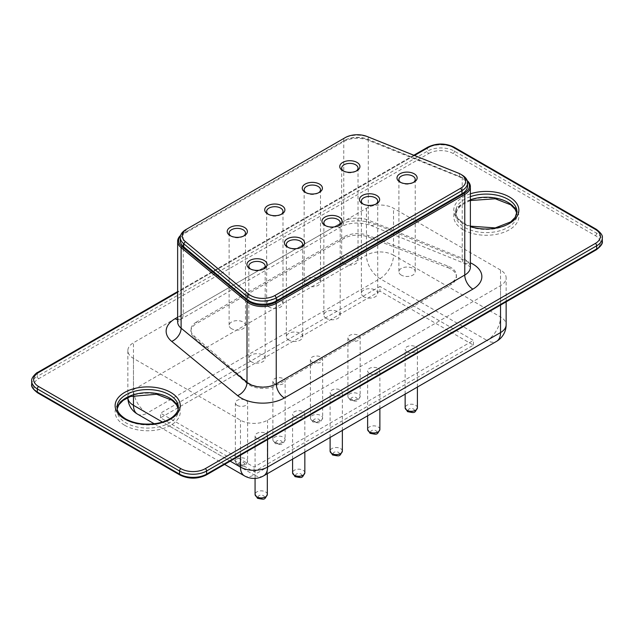 <?xml version="1.0" encoding="UTF-8"?>
<svg xmlns="http://www.w3.org/2000/svg" width="634" height="634" viewBox="0 0 634 634"><rect width="100%" height="100%" fill="white"/><g stroke="black" fill="none" stroke-linecap="round" stroke-linejoin="round"><path stroke-width="0.48" stroke-dasharray="3.17 2.38" d="M406.933 351.751A6.126 3.542 0 0 0 413.614 352.52A6.126 3.542 0 0 0 417.394 349.255A6.126 3.542 0 0 0 411.268 345.712A6.126 3.542 0 0 0 405.142 349.255A6.126 3.542 0 0 0 406.933 351.751M379.98 291.149L160.56 417.83L254.02 471.783L473.439 345.11L379.98 291.149L379.98 286.457L160.56 413.138L254.02 467.092L473.439 340.418L379.98 286.457M331.899 395.077A6.126 3.542 0 0 0 338.58 395.838A6.126 3.542 0 0 0 342.36 392.573A6.126 3.542 0 0 0 336.234 389.03A6.126 3.542 0 0 0 330.1 392.573A6.126 3.542 0 0 0 331.899 395.077M312.19 362.038A6.126 3.542 0 0 0 318.87 362.807A6.126 3.542 0 0 0 322.658 359.533A6.126 3.542 0 0 0 316.524 355.999A6.126 3.542 0 0 0 310.398 359.533A6.126 3.542 0 0 0 312.19 362.038M369.416 373.41A6.126 3.542 0 0 0 376.097 374.179A6.126 3.542 0 0 0 379.877 370.914A6.126 3.542 0 0 0 373.751 367.371A6.126 3.542 0 0 0 367.625 370.914A6.126 3.542 0 0 0 369.416 373.41M349.706 340.379A6.126 3.542 0 0 0 356.387 341.14A6.126 3.542 0 0 0 360.175 337.874A6.126 3.542 0 0 0 354.041 334.332A6.126 3.542 0 0 0 347.915 337.874A6.126 3.542 0 0 0 349.706 340.379M294.382 416.736A6.126 3.542 0 0 0 301.063 417.505A6.126 3.542 0 0 0 304.843 414.232A6.126 3.542 0 0 0 298.717 410.697A6.126 3.542 0 0 0 292.583 414.232A6.126 3.542 0 0 0 294.382 416.736M274.673 383.697A6.126 3.542 0 0 0 281.353 384.466A6.126 3.542 0 0 0 285.142 381.192A6.126 3.542 0 0 0 279.008 377.658A6.126 3.542 0 0 0 272.882 381.192A6.126 3.542 0 0 0 274.673 383.697M256.865 438.395A6.126 3.542 0 0 0 263.546 439.164A6.126 3.542 0 0 0 267.326 435.891A6.126 3.542 0 0 0 261.2 432.356A6.126 3.542 0 0 0 255.066 435.891A6.126 3.542 0 0 0 256.865 438.395M237.156 405.356A6.126 3.542 0 0 0 243.836 406.125A6.126 3.542 0 0 0 247.617 402.852A6.126 3.542 0 0 0 241.491 399.317A6.126 3.542 0 0 0 235.365 402.852A6.126 3.542 0 0 0 237.156 405.356M160.56 417.83L160.56 413.138M473.439 345.11L473.439 340.418M254.02 471.783L254.02 467.092M500.527 270.036L393.524 208.261A19.155 11.055 180 0 0 366.436 208.261L133.473 342.756A19.155 11.055 0 0 0 127.862 350.578A19.155 11.055 0 0 0 133.473 358.4L240.476 420.176A19.155 11.055 180 0 0 267.564 420.176L500.527 285.672A19.155 11.055 180 0 0 506.138 277.858A19.155 11.055 180 0 0 500.527 270.036L500.527 316.952A19.155 11.055 180 0 1 506.138 324.774M467.195 180.587A19.155 11.055 0 0 0 464.762 178.859A19.155 11.055 0 0 0 462.218 177.631L368.299 139.583A19.155 11.055 0 0 0 343.755 140.811L183.25 233.478A19.155 11.055 0 0 0 180.627 235.365M467.337 181.023A18.196 10.509 0 0 0 464.08 178.471A18.196 10.509 0 0 0 461.671 177.298L367.744 139.25A18.196 10.509 0 0 0 344.428 140.423L183.923 233.09A18.196 10.509 0 0 0 180.492 235.848M183.25 233.478L183.923 233.09L183.25 233.478L183.25 314.02A11.491 6.633 60 0 1 180.872 319.282A11.491 6.633 60 0 1 177.639 319.702M343.755 140.811L344.428 140.423L343.755 140.811L343.755 221.361A11.491 6.633 60 0 1 341.369 226.615A11.491 6.633 60 0 1 335.624 226.053A30.646 17.697 180 0 1 374.9 224.079L468.819 262.127A30.646 17.697 180 0 1 470.373 262.793M467.591 185.944A19.155 11.055 0 0 0 459.365 176.862L368.275 140.304A19.155 11.055 0 0 0 343.802 141.564L185.905 232.726A19.155 11.055 0 0 0 180.294 240.548M185.905 232.726L185.905 229.595L343.802 138.434A19.155 11.055 180 0 1 368.275 137.174L459.365 173.732A19.155 11.055 180 0 1 461.98 174.992M343.802 141.564L343.802 138.434L345.158 137.657M375.938 204.085A8.171 4.715 180 0 1 375.328 204.481A8.171 4.715 180 0 1 363.773 204.481L362.418 203.696L363.773 204.481A8.171 4.715 180 0 1 363.171 204.085M318.712 192.712A8.171 4.715 180 0 1 318.109 193.101A8.171 4.715 180 0 1 306.547 193.101L305.192 192.316L306.547 193.101A8.171 4.715 180 0 1 305.945 192.712M281.195 214.371A8.171 4.715 180 0 1 280.585 214.76A8.171 4.715 180 0 1 269.03 214.76L267.675 213.983L269.03 214.76A8.171 4.715 180 0 1 268.428 214.371M356.229 171.053A8.171 4.715 180 0 1 355.626 171.442A8.171 4.715 180 0 1 344.064 171.442L342.709 170.657L344.064 171.442A8.171 4.715 180 0 1 343.462 171.053M300.904 247.411A8.171 4.715 180 0 1 300.294 247.799A8.171 4.715 180 0 1 288.739 247.799L287.384 247.022L288.739 247.799A8.171 4.715 180 0 1 288.129 247.411M263.387 269.07A8.171 4.715 180 0 1 262.777 269.458A8.171 4.715 180 0 1 251.222 269.458L249.867 268.681L251.222 269.458A8.171 4.715 180 0 1 250.612 269.07M413.455 182.426A8.171 4.715 180 0 1 412.845 182.822A8.171 4.715 180 0 1 401.29 182.822L399.935 182.037L401.29 182.822A8.171 4.715 180 0 1 400.688 182.426M243.678 236.03A8.171 4.715 180 0 1 243.068 236.427A8.171 4.715 180 0 1 231.513 236.427L230.158 235.642L231.513 236.427A8.171 4.715 180 0 1 230.911 236.03M338.421 225.752A8.171 4.715 180 0 1 337.811 226.14A8.171 4.715 180 0 1 326.256 226.14L324.901 225.355L326.256 226.14A8.171 4.715 180 0 1 325.646 225.752M363.773 296.752A8.171 4.715 180 0 1 361.38 293.415A8.171 4.715 180 0 1 369.551 288.7A8.171 4.715 180 0 1 377.721 293.415A8.171 4.715 180 0 1 372.681 297.774A8.171 4.715 180 0 1 363.773 296.752M306.547 285.379A8.171 4.715 180 0 1 304.154 282.043A8.171 4.715 180 0 1 312.324 277.32A8.171 4.715 180 0 1 320.503 282.043A8.171 4.715 180 0 1 315.455 286.402A8.171 4.715 180 0 1 306.547 285.379M269.03 307.038A8.171 4.715 180 0 1 266.637 303.702A8.171 4.715 180 0 1 274.807 298.979A8.171 4.715 180 0 1 282.986 303.702A8.171 4.715 180 0 1 277.938 308.061A8.171 4.715 180 0 1 269.03 307.038M344.064 263.712A8.171 4.715 180 0 1 341.671 260.376A8.171 4.715 180 0 1 349.841 255.661A8.171 4.715 180 0 1 358.02 260.376A8.171 4.715 180 0 1 352.972 264.735A8.171 4.715 180 0 1 344.064 263.712M288.739 340.078A8.171 4.715 180 0 1 286.346 336.741A8.171 4.715 180 0 1 294.517 332.018A8.171 4.715 180 0 1 302.687 336.741A8.171 4.715 180 0 1 297.647 341.1A8.171 4.715 180 0 1 288.739 340.078M251.222 361.737A8.171 4.715 180 0 1 248.829 358.4A8.171 4.715 180 0 1 257 353.677A8.171 4.715 180 0 1 265.171 358.4A8.171 4.715 180 0 1 260.13 362.759A8.171 4.715 180 0 1 251.222 361.737M401.29 275.093A8.171 4.715 180 0 1 398.897 271.756A8.171 4.715 180 0 1 407.068 267.041A8.171 4.715 180 0 1 415.238 271.756A8.171 4.715 180 0 1 410.198 276.115A8.171 4.715 180 0 1 401.29 275.093M231.513 328.697A8.171 4.715 180 0 1 229.12 325.361A8.171 4.715 180 0 1 237.29 320.646A8.171 4.715 180 0 1 245.461 325.361A8.171 4.715 180 0 1 240.421 329.72A8.171 4.715 180 0 1 231.513 328.697M326.256 318.411A8.171 4.715 180 0 1 323.863 315.074A8.171 4.715 180 0 1 332.034 310.359A8.171 4.715 180 0 1 340.204 315.074A8.171 4.715 180 0 1 335.164 319.433A8.171 4.715 180 0 1 326.256 318.411M196.516 322.001A19.155 11.055 0 0 0 190.905 329.823A19.155 11.055 0 0 0 194.115 335.949L247.157 381.961A19.155 11.055 0 0 0 276.646 383.649L450.806 283.097A19.155 11.055 0 0 0 456.417 275.283A19.155 11.055 0 0 0 447.881 266.074L368.188 235.452A19.155 11.055 0 0 0 344.032 236.839L196.516 322.001L196.516 323.57L344.032 238.4A19.155 11.055 180 0 1 368.188 237.013L447.881 267.635L447.881 266.074M447.881 267.635A19.155 11.055 0 0 1 456.417 276.844A19.155 11.055 0 0 1 450.806 284.666L276.646 385.218A19.155 11.055 180 0 1 247.157 383.522L194.115 337.518A19.155 11.055 180 0 1 190.905 331.384A19.155 11.055 180 0 1 196.516 323.57M409.104 411.498A3.067 1.767 0 0 0 414.232 410.705A3.067 1.767 0 0 0 410.475 408.534A3.067 1.767 0 0 0 409.104 411.498M417.394 407.741A6.126 3.542 0 0 0 411.268 404.207A6.126 3.542 0 0 0 405.142 407.741M342.36 451.067A6.126 3.542 0 0 0 336.234 447.525A6.126 3.542 0 0 0 330.1 451.067M312.19 420.532A6.126 3.542 0 0 0 318.87 421.293A6.126 3.542 0 0 0 322.658 418.028A6.126 3.542 0 0 0 316.524 414.485A6.126 3.542 0 0 0 310.398 418.028A6.126 3.542 0 0 0 312.19 420.532M379.877 429.4A6.126 3.542 0 0 0 373.751 425.866A6.126 3.542 0 0 0 367.625 429.4M349.706 398.865A6.126 3.542 0 0 0 356.387 399.634A6.126 3.542 0 0 0 360.175 396.369A6.126 3.542 0 0 0 354.041 392.826A6.126 3.542 0 0 0 347.915 396.369A6.126 3.542 0 0 0 349.706 398.865M304.843 472.726A6.126 3.542 0 0 0 298.717 469.184A6.126 3.542 0 0 0 292.583 472.726M274.673 442.191A6.126 3.542 0 0 0 281.353 442.96A6.126 3.542 0 0 0 285.142 439.687A6.126 3.542 0 0 0 279.008 436.144A6.126 3.542 0 0 0 272.882 439.687A6.126 3.542 0 0 0 274.673 442.191M267.326 494.385A6.126 3.542 0 0 0 261.2 490.851A6.126 3.542 0 0 0 255.066 494.385M237.156 463.85A6.126 3.542 0 0 0 243.836 464.619A6.126 3.542 0 0 0 247.617 461.346A6.126 3.542 0 0 0 241.491 457.811A6.126 3.542 0 0 0 235.365 461.346A6.126 3.542 0 0 0 237.156 463.85M137.443 414.089A19.155 11.055 -60 0 0 147.017 413.138A19.155 11.055 60 0 1 133.473 389.68L366.436 255.177A19.155 11.055 60 0 0 379.98 278.635L486.983 340.418L254.02 474.914L147.017 413.138L379.98 278.635A19.155 11.055 120 0 0 393.524 255.177L500.527 316.952A19.155 11.055 120 0 1 486.983 340.418A19.155 11.055 -120 0 0 496.557 341.361M334.063 454.816A3.067 1.767 0 0 0 339.19 454.023A3.067 1.767 0 0 0 335.441 451.86A3.067 1.767 0 0 0 334.063 454.816M314.361 421.776A3.067 1.767 0 0 0 319.488 420.984A3.067 1.767 0 0 0 315.732 418.82A3.067 1.767 0 0 0 314.361 421.776M371.587 433.157A3.067 1.767 0 0 0 376.707 432.364A3.067 1.767 0 0 0 372.958 430.201A3.067 1.767 0 0 0 371.587 433.157M351.878 400.117A3.067 1.767 0 0 0 357.005 399.325A3.067 1.767 0 0 0 353.249 397.161A3.067 1.767 0 0 0 351.878 400.117M296.546 476.483A3.067 1.767 0 0 0 301.673 475.682A3.067 1.767 0 0 0 297.925 473.519A3.067 1.767 0 0 0 296.546 476.483M276.844 443.443A3.067 1.767 0 0 0 281.971 442.651A3.067 1.767 0 0 0 278.215 440.479A3.067 1.767 0 0 0 276.844 443.443M259.029 498.142A3.067 1.767 0 0 0 264.156 497.349A3.067 1.767 0 0 0 260.408 495.178A3.067 1.767 0 0 0 259.029 498.142M239.327 465.102A3.067 1.767 0 0 0 244.455 464.31A3.067 1.767 0 0 0 240.698 462.138A3.067 1.767 0 0 0 239.327 465.102M244.439 475.865A19.155 11.055 -60 0 0 254.02 474.914A19.155 11.055 -120 0 0 263.593 475.865M230.197 461.164L162.431 422.038M366.436 208.261L366.436 255.177A19.155 11.055 180 0 1 393.524 255.177L393.524 208.261M127.862 350.578L127.862 397.502A19.155 19.155 0 0 0 127.862 397.597A19.155 11.055 180 0 1 127.862 397.502A19.155 11.055 180 0 1 133.473 389.68L133.473 342.756M267.564 439.592L267.564 420.176M500.527 305.089L500.527 285.672M240.476 455.228L240.476 420.176M133.473 395.481L133.473 358.4M428.743 153.523A17.237 9.954 180 0 1 453.12 153.523L595.334 235.626A17.237 9.954 180 0 1 595.334 249.701L205.257 474.914A17.237 9.954 180 0 1 180.88 474.914L38.666 392.803A17.237 9.954 180 0 1 38.666 378.728L428.743 153.523A1.918 1.109 60 0 1 427.387 151.177A19.155 11.055 180 0 1 454.475 151.177L596.689 233.28A19.155 11.055 180 0 1 602.3 241.102M463.28 229.762A32.564 18.798 0 0 0 517.756 221.337A32.564 18.798 0 0 0 477.877 198.315A32.564 18.798 0 0 0 463.28 229.762M124.668 425.255A32.564 18.798 0 0 0 179.153 416.831A32.564 18.798 0 0 0 139.266 393.801A32.564 18.798 0 0 0 124.668 425.255M453.12 153.523A1.918 1.109 120 0 0 454.475 151.177L454.475 148.047A19.155 11.055 0 0 0 427.387 148.047L37.311 373.26A19.155 11.055 0 0 0 31.7 381.074M38.666 378.728A1.918 1.109 60 0 1 37.311 376.382L427.387 151.177L427.387 148.047A1.918 1.109 60 0 1 427.784 147.175M595.334 235.626A1.918 1.109 120 0 0 596.689 233.28L596.689 230.158L454.475 148.047A1.918 1.109 120 0 0 454.079 147.175M31.7 384.204A19.155 11.055 180 0 1 37.311 376.382L37.311 373.26A1.918 1.109 60 0 1 37.707 372.38M38.666 392.803A1.918 1.109 -60 0 1 37.707 392.898M595.334 249.701A1.918 1.109 -120 0 0 596.293 249.796M180.88 474.914A1.918 1.109 -60 0 1 179.921 475.009M205.257 474.914A1.918 1.109 -120 0 0 206.216 475.009M470.373 199.789A30.646 17.697 0 0 0 455.656 214.91A30.646 17.697 0 0 0 464.635 227.416A30.646 17.697 0 0 0 498.031 231.251A30.646 17.697 0 0 0 516.948 214.91A30.646 17.697 0 0 0 516.821 213.293M117.179 408.787A30.646 17.697 0 0 0 117.052 410.404A30.646 17.697 0 0 0 126.023 422.91A30.646 17.697 0 0 0 159.427 426.745A30.646 17.697 0 0 0 178.344 410.404A30.646 17.697 0 0 0 178.217 408.787M602.3 237.972A19.155 11.055 0 0 0 596.689 230.158A1.918 1.109 120 0 0 596.293 229.278M470.373 196.667A30.646 17.697 0 0 0 455.656 211.78A30.646 17.697 0 0 0 464.635 224.293A30.646 17.697 0 0 0 498.031 228.129A30.646 17.697 0 0 0 516.948 211.78L516.813 213.341M117.187 408.835L117.052 407.274A30.646 17.697 0 0 0 126.023 419.787A30.646 17.697 0 0 0 159.427 423.623A30.646 17.697 0 0 0 178.344 407.274L178.209 408.835M414.477 155.496L177.639 292.242M470.373 193.822A32.564 18.798 0 0 0 463.28 223.509A32.564 18.798 0 0 0 470.373 226.607M177.639 317.262L335.624 226.053M177.639 321.842A19.155 11.055 180 0 1 183.25 314.02L343.755 221.361A19.155 11.055 180 0 1 368.299 220.125A11.491 5.389 112.1 0 0 370.581 225.347A11.491 5.389 112.1 0 0 374.9 224.079M367.744 139.25L368.299 139.583L368.299 220.125L462.218 258.173A11.491 5.389 112.1 0 0 464.508 263.395A11.491 5.389 112.1 0 0 468.819 262.127M461.671 177.298L462.218 177.631L462.218 258.173A19.155 11.055 180 0 1 470.373 267.223M368.275 140.304L368.275 137.174L367.189 136.524M459.365 176.862L459.365 173.732L458.271 173.074M194.115 337.518L194.115 335.949M247.157 383.522L247.157 381.961M276.646 385.218L276.646 383.649M450.806 284.666L450.806 283.097M368.188 237.013L368.188 235.452M344.032 238.4L344.032 236.839M417.394 387.065L417.394 349.255M405.142 394.142L405.142 349.255M342.36 430.391L342.36 392.573M330.1 437.468L330.1 392.573M310.398 359.533L310.398 418.028L312.824 421.935C320.408 423.361 319.821 423.615 322.658 418.028L322.658 359.533M379.877 408.724L379.877 370.914M367.625 415.801L367.625 370.914M347.915 337.874L347.915 396.369L350.34 400.268C357.925 401.702 357.338 401.948 360.175 396.369L360.175 337.874M304.843 452.05L304.843 414.232M292.583 459.127L292.583 414.232M272.882 381.192L272.882 439.687L275.307 443.594C282.891 445.028 282.304 445.274 285.142 439.687L285.142 381.192M267.326 473.709L267.326 435.891M255.066 478.401L255.066 435.891M235.365 402.852L235.365 461.346L237.79 465.253C245.374 466.687 244.787 466.933 247.617 461.346L247.617 402.852M224.587 464.397L154.205 423.766M506.138 301.855L506.138 277.858M470.373 200.526L461.79 204.869L457.447 209.307L455.656 214.91L455.656 211.78C455.743 213.468 455.402 217.692 464.239 223.414L470.373 226.156M413.82 155.235L177.639 291.592M470.412 267.516C469.921 267.794 472.449 267.477 464.508 263.395L370.581 225.347C359.787 221.916 350.047 222.344 341.369 226.615L180.872 319.282L177.599 322.135M464.08 178.471L464.762 178.859M375.328 204.481L376.683 203.696M318.109 193.101L319.457 192.316M280.585 214.76L281.94 213.983M355.626 171.442L356.982 170.657M300.294 247.799L301.649 247.022M262.777 269.458L264.132 268.681M412.845 182.822L414.2 182.037M243.068 236.427L244.423 235.642M337.811 226.14L339.166 225.355M361.38 201.144L361.38 293.415M377.721 201.144L377.721 293.415M304.154 189.764L304.154 282.043M320.503 189.764L320.503 282.043M266.637 211.423L266.637 303.702M282.986 211.423L282.986 303.702M341.671 168.105L341.671 260.376M358.02 168.105L358.02 260.376M286.346 244.462L286.346 336.741M302.687 244.462L302.687 336.741M248.829 266.122L248.829 358.4M265.171 266.122L265.171 358.4M398.897 179.485L398.897 271.756M415.238 179.485L415.238 271.756M229.12 233.09L229.12 325.361M245.461 233.09L245.461 325.361M323.863 222.803L323.863 315.074M340.204 222.803L340.204 315.074M190.905 331.384L190.905 329.823M456.417 276.844L456.417 275.283"/><path stroke-width="0.95" d="M180.627 235.365A19.155 11.055 0 0 0 177.639 241.3A19.155 11.055 0 0 0 181.11 247.648L247.014 301.871A19.155 11.055 0 0 0 276.242 303.345L464.762 194.503A19.155 11.055 0 0 0 470.373 186.681A19.155 11.055 0 0 0 467.195 180.587M180.492 235.848A18.196 10.509 0 0 0 181.895 246.547L247.799 300.778A18.196 10.509 0 0 0 275.56 302.172L464.08 193.33A18.196 10.509 0 0 0 467.337 181.023M180.294 237.417L180.294 240.548A19.155 11.055 0 0 0 183.725 246.856L247.038 299.446A19.155 11.055 0 0 0 276.313 300.952L461.98 193.758A19.155 11.055 0 0 0 467.591 185.944L467.591 182.814A19.155 11.055 180 0 1 461.98 190.636L276.313 297.829A19.155 11.055 180 0 1 247.038 296.316L183.725 243.725A19.155 11.055 180 0 1 180.294 237.417A19.155 11.055 180 0 1 185.905 229.595L345.158 137.657A17.237 9.954 180 0 1 367.189 136.524L458.271 173.074A17.237 9.954 180 0 1 460.625 174.207A17.237 9.954 180 0 1 460.625 188.29L274.958 295.484A17.237 9.954 180 0 1 248.615 294.121L185.294 241.53A17.237 9.954 180 0 1 187.26 228.819L185.905 229.595M460.625 174.207L461.98 174.992A19.155 11.055 180 0 1 467.591 182.814M362.418 203.696L362.418 203.696A10.089 5.825 180 0 1 362.418 195.462A10.089 5.825 180 0 1 376.683 195.462A10.089 5.825 180 0 1 376.683 203.696A10.089 5.825 180 0 1 362.418 203.696M305.192 192.316L305.192 192.316A10.089 5.825 180 0 1 305.192 184.082A10.089 5.825 180 0 1 319.457 184.082A10.089 5.825 180 0 1 319.457 192.316A10.089 5.825 180 0 1 305.192 192.316M267.675 213.983L267.675 213.983A10.089 5.825 180 0 1 267.675 205.741A10.089 5.825 180 0 1 281.94 205.741A10.089 5.825 180 0 1 281.94 213.983A10.089 5.825 180 0 1 267.675 213.983M342.709 170.657L342.709 170.657A10.089 5.825 180 0 1 342.709 162.423A10.089 5.825 180 0 1 356.982 162.423A10.089 5.825 180 0 1 356.982 170.657A10.089 5.825 180 0 1 342.709 170.657M287.384 247.022L287.384 247.022A10.089 5.825 180 0 1 287.384 238.78A10.089 5.825 180 0 1 301.649 238.78A10.089 5.825 180 0 1 301.649 247.022A10.089 5.825 180 0 1 287.384 247.022M249.867 268.681L249.867 268.681A10.089 5.825 180 0 1 249.867 260.439A10.089 5.825 180 0 1 264.132 260.439A10.089 5.825 180 0 1 264.132 268.681A10.089 5.825 180 0 1 249.867 268.681M399.935 182.037L399.935 182.037A10.089 5.825 180 0 1 399.935 173.803A10.089 5.825 180 0 1 414.2 173.803A10.089 5.825 180 0 1 414.2 182.037A10.089 5.825 180 0 1 399.935 182.037M230.158 235.642L230.158 235.642A10.089 5.825 180 0 1 230.158 227.408A10.089 5.825 180 0 1 244.423 227.408A10.089 5.825 180 0 1 244.423 235.642A10.089 5.825 180 0 1 230.158 235.642M324.901 225.355L324.901 225.355A10.089 5.825 180 0 1 324.901 217.121A10.089 5.825 180 0 1 339.166 217.121A10.089 5.825 180 0 1 339.166 225.355A10.089 5.825 180 0 1 324.901 225.355M363.171 204.085A8.171 4.715 180 0 1 361.38 201.144A8.171 4.715 180 0 1 369.551 196.421A8.171 4.715 180 0 1 377.721 201.144A8.171 4.715 180 0 1 375.938 204.085M305.945 192.712A8.171 4.715 180 0 1 304.154 189.764A8.171 4.715 180 0 1 312.324 185.049A8.171 4.715 180 0 1 320.503 189.764A8.171 4.715 180 0 1 318.712 192.712M268.428 214.371A8.171 4.715 180 0 1 266.637 211.423A8.171 4.715 180 0 1 274.807 206.708A8.171 4.715 180 0 1 282.986 211.423A8.171 4.715 180 0 1 281.195 214.371M343.462 171.053A8.171 4.715 180 0 1 341.671 168.105A8.171 4.715 180 0 1 349.841 163.39A8.171 4.715 180 0 1 358.02 168.105A8.171 4.715 180 0 1 356.229 171.053M288.129 247.411A8.171 4.715 180 0 1 286.346 244.462A8.171 4.715 180 0 1 294.517 239.747A8.171 4.715 180 0 1 302.687 244.462A8.171 4.715 180 0 1 300.904 247.411M250.612 269.07A8.171 4.715 180 0 1 248.829 266.122A8.171 4.715 180 0 1 257 261.406A8.171 4.715 180 0 1 265.171 266.122A8.171 4.715 180 0 1 263.387 269.07M400.688 182.426A8.171 4.715 180 0 1 398.897 179.485A8.171 4.715 180 0 1 407.068 174.762A8.171 4.715 180 0 1 415.238 179.485A8.171 4.715 180 0 1 413.455 182.426M230.911 236.03A8.171 4.715 180 0 1 229.12 233.09A8.171 4.715 180 0 1 237.29 228.367A8.171 4.715 180 0 1 245.461 233.09A8.171 4.715 180 0 1 243.678 236.03M325.646 225.752A8.171 4.715 180 0 1 323.863 222.803A8.171 4.715 180 0 1 332.034 218.088A8.171 4.715 180 0 1 340.204 222.803A8.171 4.715 180 0 1 338.421 225.752M406.933 410.246A6.126 3.542 0 0 0 413.614 411.014A6.126 3.542 0 0 0 417.394 407.741C414.565 413.328 415.151 413.083 407.567 411.648L405.142 407.741A6.126 3.542 0 0 0 406.933 410.246M342.36 451.067C339.531 456.646 340.109 456.401 332.533 454.966L330.1 451.067A6.126 3.542 0 0 0 331.899 453.564A6.126 3.542 0 0 0 338.58 454.332A6.126 3.542 0 0 0 342.36 451.067L342.36 430.391M379.877 429.4C377.048 434.987 377.626 434.742 370.05 433.307L367.625 429.4A6.126 3.542 0 0 0 369.416 431.905A6.126 3.542 0 0 0 376.097 432.673A6.126 3.542 0 0 0 379.877 429.4L379.877 408.724M304.843 472.726C302.006 478.313 302.592 478.068 295.016 476.633L292.583 472.726A6.126 3.542 0 0 0 294.382 475.231A6.126 3.542 0 0 0 301.063 475.991A6.126 3.542 0 0 0 304.843 472.726L304.843 452.05M267.326 494.385C264.489 499.972 265.075 499.727 257.499 498.292L255.066 494.385A6.126 3.542 0 0 0 256.865 496.89A6.126 3.542 0 0 0 263.546 497.658A6.126 3.542 0 0 0 267.326 494.385L267.326 473.709M263.593 475.865A19.155 11.055 -120 0 0 267.564 467.092A19.155 11.055 180 0 1 240.476 467.092A19.155 11.055 -60 0 0 244.439 475.865A19.155 19.155 0 0 0 263.593 475.865L496.557 341.361A19.155 11.055 -120 0 0 500.527 332.596L267.564 467.092L267.564 439.592M240.476 455.228L240.476 467.092L230.197 461.164M162.431 422.038L133.473 405.316A19.155 11.055 180 0 1 127.862 397.597A19.155 19.155 0 0 0 137.443 414.089A19.155 11.055 -60 0 1 133.473 405.316L133.473 395.481M496.557 341.361A19.155 19.155 0 0 0 506.138 324.774A19.155 11.055 180 0 1 500.527 332.596L500.527 305.089M37.707 392.898L179.921 475.009A1.918 1.109 -60 0 1 179.525 474.129L37.311 392.026A19.155 11.055 180 0 1 31.7 384.204C31.018 386.447 33.016 389.347 37.707 392.898A1.918 1.109 -60 0 1 37.311 392.026L37.311 388.896L179.525 471.007A19.155 11.055 0 0 0 206.613 471.007L596.689 245.794A19.155 11.055 0 0 0 602.3 237.972C602.982 235.737 600.984 232.837 596.293 229.278A1.918 1.109 120 0 0 595.334 229.373L453.12 147.262A17.237 9.954 0 0 0 428.743 147.262L414.477 155.496M595.334 243.448A1.918 1.109 -120 0 1 596.689 245.794L596.689 248.924A1.918 1.109 -120 0 1 596.293 249.796C600.984 246.246 602.982 243.345 602.3 241.102A19.155 11.055 180 0 1 596.689 248.924L206.613 474.129A19.155 11.055 180 0 1 179.525 474.129L179.525 471.007A1.918 1.109 -60 0 1 180.88 468.661A17.237 9.954 0 0 0 205.257 468.661L595.334 243.448A17.237 9.954 0 0 0 595.334 229.373M596.293 249.796L206.216 475.009A1.918 1.109 -120 0 0 206.613 474.129L206.613 471.007A1.918 1.109 -120 0 0 205.257 468.661M516.821 213.293A30.646 17.697 0 0 0 470.373 199.789M178.217 408.787A30.646 17.697 0 0 0 147.698 392.708A30.646 17.697 0 0 0 117.179 408.787M31.7 384.204L31.7 381.074A19.155 11.055 0 0 0 37.311 388.896A1.918 1.109 -60 0 1 38.666 386.55L180.88 468.661M470.373 226.156L495.241 227.915L510.695 221.908L515.165 217.367L516.948 211.78A30.646 17.697 0 0 0 501.32 196.358A30.646 17.697 0 0 0 470.373 196.667M178.344 407.274A30.646 17.697 0 0 0 147.698 389.577A30.646 17.697 0 0 0 117.052 407.274C117.132 408.962 116.799 413.186 125.627 418.908C134.313 423.631 144.647 425.129 156.638 423.409C163.049 422.244 168.2 420.239 172.083 417.402C176.482 413.883 178.566 410.507 178.344 407.274M596.293 229.278L454.079 147.175A1.918 1.109 120 0 0 453.12 147.262M454.079 147.175C445.314 142.983 436.549 142.983 427.784 147.175A1.918 1.109 60 0 1 428.743 147.262M177.639 291.592L37.707 372.38A1.918 1.109 60 0 1 38.666 372.475A17.237 9.954 0 0 0 38.666 386.55M177.639 292.242L38.666 372.475M470.373 226.607A32.564 18.798 0 0 0 518.866 210.219A32.564 18.798 0 0 0 470.373 193.822M124.668 419.003A32.564 18.798 0 0 0 179.153 410.57A32.564 18.798 0 0 0 139.266 387.548A32.564 18.798 0 0 0 124.668 419.003M470.373 262.793A30.646 17.697 180 0 1 472.885 289.12L284.365 397.962A30.646 17.697 180 0 1 237.607 395.616L171.703 341.385A30.646 17.697 180 0 1 175.119 318.712L177.639 317.262M177.639 319.702A11.491 6.633 60 0 1 175.119 318.712M470.365 267.429L470.373 267.223A19.155 11.055 180 0 1 464.762 275.045L276.242 383.887A19.155 11.055 180 0 1 247.014 382.421L181.11 328.19A19.155 11.055 180 0 1 177.639 321.842L177.639 241.3M181.895 246.547L181.11 247.648L181.11 328.19A11.491 7.679 -50.6 0 1 171.703 341.385M247.799 300.778L247.014 301.871L247.014 382.421A11.491 7.679 -50.6 0 1 237.607 395.616M275.56 302.172L276.242 303.345L276.242 383.887A11.491 6.633 -120 0 0 284.365 397.962M464.08 193.33L464.762 194.503L464.762 275.045A11.491 6.633 -120 0 0 472.885 289.12M461.98 193.758L461.98 190.636L460.625 188.29M276.313 300.952L276.313 297.829L274.958 295.484M247.038 299.446L247.038 296.316L248.615 294.121M183.725 246.856L183.725 243.725L185.294 241.53M417.394 407.741L417.394 387.065M405.142 407.741L405.142 394.142M330.1 451.067L330.1 437.468M367.625 429.4L367.625 415.801M292.583 472.726L292.583 459.127M255.066 494.385L255.066 478.401M244.439 475.865L224.587 464.397M154.205 423.766L137.443 414.089M506.138 324.774L506.138 301.855M179.921 475.009C188.686 479.193 197.451 479.193 206.216 475.009M516.813 213.341L515.165 209.323L510.695 204.774L495.241 198.775L470.373 200.526M178.209 408.835L176.561 404.817L172.083 400.268L156.638 394.269L130.438 396.504L123.178 400.363L118.843 404.801L117.187 408.835M602.3 241.102L602.3 237.972M427.784 147.175L413.82 155.235M37.707 372.38C37.319 371.928 30.701 377.816 31.7 381.074M470.373 267.223L470.373 186.681"/></g></svg>
